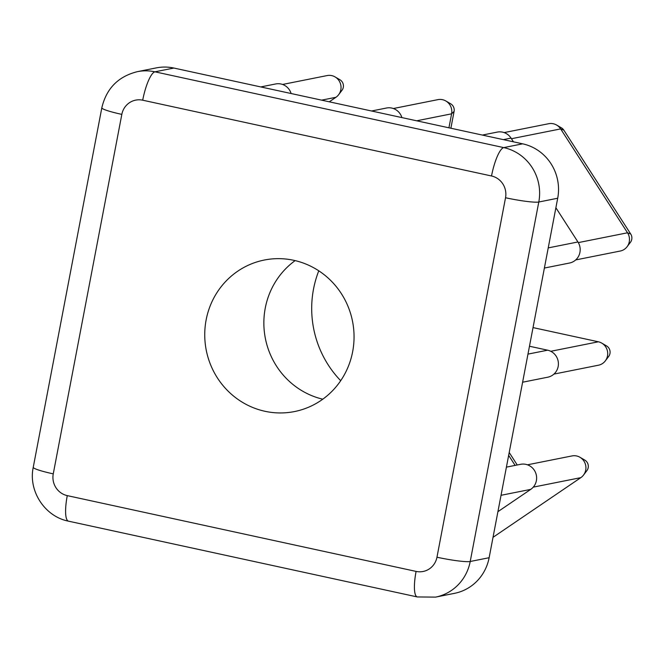 <?xml version="1.0" encoding="UTF-8"?>
<svg xmlns="http://www.w3.org/2000/svg" width="665" height="665" viewBox="0 0 665 665"><rect width="100%" height="100%" fill="white"/><g stroke="black" fill="none" stroke-linecap="round" stroke-linejoin="round"><path stroke-width="1" d="M340.696 380.704A101.163 97.622 78.7 0 1 313.531 289.017A101.163 97.622 78.7 0 1 318.776 270.821M206.142 319.89A77.248 74.547 -101.3 0 0 294.504 411.56A77.248 74.547 -101.3 0 0 352.65 351.719A77.248 74.547 -101.3 0 0 264.288 260.04A77.248 74.547 -101.3 0 0 206.142 319.89M295.135 260.613A77.248 74.547 -101.3 0 0 265.26 308.094A77.248 74.547 -101.3 0 0 322.774 399.2M335.044 76.907L339.873 79.717A7.091 6.841 78.7 0 1 341.985 90.299L338.601 94.746A11.953 11.538 -101.3 0 0 340.821 89.758A11.953 11.538 -101.3 0 0 335.044 76.907A11.953 11.538 -101.3 0 0 327.138 75.569L282.575 84.455M329.275 101.812L335.925 97.298A11.953 11.538 -101.3 0 0 338.601 94.746M601.717 343.09L606.547 345.908A7.091 6.841 78.7 0 1 608.658 356.482L605.275 360.937A11.953 11.538 -101.3 0 0 607.486 355.941A11.953 11.538 -101.3 0 0 601.717 343.09A11.953 11.538 -101.3 0 0 598.384 341.793L533.031 327.596M553.928 374.096L598.492 365.201A11.953 11.538 -101.3 0 0 605.275 360.937M579.938 457.262L584.768 460.072A7.091 6.841 78.7 0 1 586.879 470.654L583.496 475.101A11.953 11.538 -101.3 0 0 585.707 470.113A11.953 11.538 -101.3 0 0 579.938 457.262A11.953 11.538 -101.3 0 0 572.033 455.924L527.47 464.81M493.023 537.32L580.811 477.653A11.953 11.538 -101.3 0 0 583.496 475.101M522.615 382.217L547.777 377.196A13.799 13.308 -101.3 0 0 558.159 366.506A13.799 13.308 -101.3 0 0 547.644 350.189L529.473 346.241M497.91 511.684L530.728 489.382A13.799 13.308 -101.3 0 0 536.381 480.679A13.799 13.308 -101.3 0 0 520.595 464.311L506.414 467.138M556.613 125.045L561.443 127.855A7.091 6.841 78.7 0 1 563.837 130.149L630.719 234.022A7.091 6.841 78.7 0 1 630.437 242.318L627.053 246.765A11.953 11.538 -101.3 0 0 629.273 241.769A11.953 11.538 -101.3 0 0 627.527 232.792L560.645 128.91A11.953 11.538 -101.3 0 0 556.613 125.045A11.953 11.538 -101.3 0 0 548.716 123.707L504.153 132.593M575.707 259.924L620.27 251.029A11.953 11.538 -101.3 0 0 627.053 246.765M544.394 268.045L569.556 263.024A13.799 13.308 -101.3 0 0 579.938 252.334A13.799 13.308 -101.3 0 0 577.927 241.969L555.89 207.754M121.828 114.38L53.258 473.862A18.396 17.747 -101.3 0 0 67.273 495.625L416.091 571.41A18.396 17.747 -101.3 0 0 436.963 557.22L505.533 197.746A18.396 17.747 -101.3 0 0 491.518 175.984L142.701 100.199A18.396 17.747 -101.3 0 0 121.828 114.38A27.589 2.801 10.8 0 1 101.828 107.797C106.383 88.495 118.237 76.45 137.372 71.662L156.292 67.888A45.985 44.372 78.7 0 1 173.856 68.046L522.673 143.831A45.985 44.372 78.7 0 1 557.702 198.237L489.132 557.719A45.985 44.372 78.7 0 1 454.527 593.338L435.608 597.112A45.985 44.372 78.7 0 0 470.213 561.493L489.132 557.719M513.447 141.828L511.044 138.096A13.799 13.308 -101.3 0 0 497.279 132.094L482.349 135.07M401.901 117.597A13.799 13.308 -101.3 0 0 386.49 108.021L371.56 110.997M448.933 127.813L451.601 113.823A11.953 11.538 -101.3 0 0 445.833 100.98L450.662 103.79A7.091 6.841 78.7 0 1 454.087 111.404L450.878 128.229M445.833 100.98A11.953 11.538 -101.3 0 0 437.927 99.634L393.364 108.528M291.12 93.524A13.799 13.308 -101.3 0 0 275.709 83.956L260.771 86.932M509.207 452.499L517.237 464.976M515.117 465.4L508.659 455.367M335.925 97.298L321.619 100.149M580.811 477.653L533.255 487.137M530.728 489.382L501.036 495.3M557.702 198.237L538.791 202.01L470.213 561.493A27.589 2.801 10.8 0 1 436.963 557.22M173.856 68.046L154.937 71.82L503.754 147.605L522.673 143.831M491.518 175.984A27.589 6.667 102.3 0 1 503.754 147.605A45.985 44.372 78.7 0 1 538.791 202.01A27.589 2.801 -169.2 0 1 505.533 197.746M137.372 71.662A45.985 44.372 78.7 0 1 154.937 71.82A27.589 6.667 102.3 0 0 142.701 100.199M53.258 473.862A27.589 2.801 -169.2 0 1 33.25 467.271C28.138 490.928 44.779 516.597 68.503 521.169L417.329 596.954L435.608 597.112M67.273 495.625A27.589 6.667 102.3 0 0 68.503 521.169M416.091 571.41A27.589 6.667 102.3 0 0 417.329 596.954M511.044 138.096L503.347 139.633M577.927 241.969L548.234 247.895M563.837 130.149L560.645 128.91L511.443 138.727M630.719 234.022L627.527 232.792L578.309 242.609M454.087 111.404L451.601 113.823L416.656 120.797M547.644 350.189L527.968 354.113M598.384 341.793L550.77 351.295M101.828 107.797L33.25 467.271"/></g></svg>
